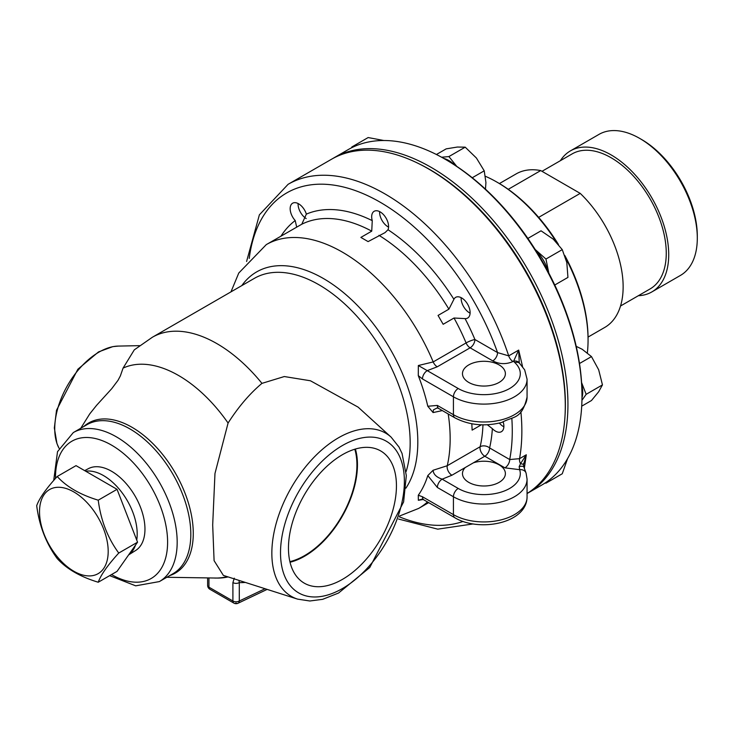 <?xml version="1.0" encoding="UTF-8"?>
<svg xmlns="http://www.w3.org/2000/svg" width="734" height="734" viewBox="0 0 734 734"><rect width="100%" height="100%" fill="white"/><g stroke="black" fill="none" stroke-linecap="round" stroke-linejoin="round"><path stroke-width="1.1" d="M354.806 449.217A73.941 42.691 -60 0 1 356.926 465.026A73.941 42.691 -60 0 1 289.893 561.638M536.095 250.927A26.195 15.12 60 0 1 543.518 260.442A26.195 15.12 60 0 1 548.05 271.626M581.723 384.873A26.195 15.12 60 0 1 582.713 392.332A26.195 15.12 60 0 1 581.989 397.837M443.767 158.434A26.195 15.12 60 0 1 448.896 160.562A26.195 15.12 60 0 1 454.86 165.141M388.58 227.118A11.964 6.909 60 0 1 379.616 211.594M485.477 189.17L485.926 182.537L484.229 170.829L476.412 158.021L465.209 147.167L457.392 147.039L446.18 148.864L436.418 154.498M456.805 166.416L448.896 156.581L441.611 157.232M472.246 177.747L484.229 170.829M448.896 156.581L465.209 147.167M306.188 218.558A11.964 6.909 60 0 1 298.096 203.52M383.882 140.515L368.147 137.552L351.843 146.974L351.632 147.763M352.751 147.213L351.843 146.974M545.16 482.972L545.949 483.183L562.262 473.76L567.566 458.658M545.949 483.183L546.197 482.275M503.873 426.812A11.964 6.909 60 0 1 503.35 426.527A11.964 6.909 60 0 1 499.368 423.087M581.723 406.168L591.476 400.525L598.669 391.736L602.458 384.9L598.669 369.771L591.476 356.596L582.2 349.274L576.227 346.347M579.493 363.513L591.476 356.596M581.952 400.305L586.154 394.323L581.585 382.552M586.154 394.323L602.458 384.9M470.099 313.179A11.964 6.909 60 0 1 461.136 297.655M554.766 285.012L567.942 277.406L566.804 262.533L562.262 249.624L553.353 239.238L541.041 230.806L527.865 238.422M548.83 273.103L545.949 259.038L535.205 249.514M545.949 259.038L562.262 249.624M565.024 415.664A191.84 110.761 -120 0 0 565.382 404.452A191.84 110.761 -120 0 0 419.848 164.214M587.356 352.797A129.065 74.51 -120 0 0 588.062 340.108L588.062 338.631A127.257 73.473 -120 0 0 564.813 255.505M558.446 244.477A127.257 73.473 -120 0 0 498.083 182.775L496.799 182.041A129.065 74.51 -120 0 0 485.458 176.307M588.062 340.108A129.065 74.51 -120 0 0 565.648 257.992M556.711 242.514A129.065 74.51 -120 0 0 496.799 182.041M522.553 366.587L518.69 350.09L508.708 355.862A193.648 111.807 -120 0 0 288.104 184.307L331.539 159.232A193.648 111.807 -120 0 1 480.761 211.108A193.648 111.807 -120 0 1 565.29 405.985A193.648 111.807 -120 0 1 527.067 493.505A193.648 111.807 -120 0 0 527.838 493.101L541.885 484.99A193.648 111.807 -120 0 0 581.989 396.342L581.989 394.864A191.84 110.761 -120 0 0 446.345 159.911L445.061 159.177A193.648 111.807 -120 0 0 348.237 149.58L334.19 157.7A193.648 111.807 -120 0 0 332.869 158.48M581.989 396.342A193.648 111.807 -120 0 0 445.061 159.177M527.838 493.101A193.648 111.807 -120 0 0 567.942 404.452A193.648 111.807 -120 0 0 483.412 209.575A193.648 111.807 -120 0 0 334.19 157.7M128.643 554.886L135.689 550.454A47.251 27.277 -120 0 0 135.175 496.202A47.251 27.277 -120 0 0 88.447 468.631L84.667 470.632M235.825 602.999A4.514 2.826 -115.5 0 0 238.045 603.247L238.045 603.247A4.514 2.826 -115.5 0 0 239.293 601.008A4.514 2.606 180 0 1 232.907 601.008A4.514 2.606 120 0 0 233.843 603.082A4.514 4.514 0 0 0 238.045 603.247L267.13 589.393M265.075 588.732L239.293 601.008L239.293 582.603A4.514 2.606 180 0 1 232.907 582.603L232.907 601.008L208.951 587.182A4.514 2.606 180 0 1 207.63 585.337A4.514 4.514 0 0 0 209.887 589.255A4.514 2.606 -60 0 1 208.951 587.182L208.951 577.97M245.33 582.42A113.458 65.51 120 0 1 239.293 582.603L239 580.401M166.82 577.282L218.044 578.071A118.174 68.225 -120 0 0 228.1 576.915M261.955 383.368L284.306 376.542L310.436 380.772L358.119 407.141L391.13 437.152A94.255 54.417 -60 0 0 338.493 437.785A94.255 54.417 -60 0 0 271.846 553.225A94.255 54.417 -60 0 0 297.609 599.127L223.375 575.41L214.089 560.657L212.686 524.938L214.97 473.503L228.081 423.041C238.504 406.764 249.799 393.543 261.955 383.368A129.065 74.51 -120 0 0 152.388 337.236L134.294 349.852L123.073 368.11L120.367 375.9L118.018 380.322L111.724 388.69L96.594 405.315L89.759 413.857L80.777 428.252M465.062 318.611L454.016 318.015L443.162 324.29L438.051 315.437L448.905 309.17L453.915 299.307A11.964 6.909 60 0 1 455.676 297.343A11.964 6.909 60 0 1 467.641 304.252A11.964 6.909 60 0 1 467.641 318.061L467.641 318.061A11.964 6.909 60 0 1 465.062 318.611A159.095 91.851 -120 0 1 474.916 339.521A6.771 3.909 -60 0 1 470.127 347.815L492.771 360.889C499.34 364.303 506.102 364.514 513.038 361.532A6.771 3.909 60 0 1 508.708 355.862L497.56 352.595L474.916 339.521A6.771 1.193 -22.8 0 0 466.09 342.934L433.198 361.926A152.323 87.942 -120 0 0 342.448 252.166A152.323 87.942 -120 0 0 266.286 244.615L301.784 224.228L306.353 214.117A11.964 6.909 60 0 0 304.592 210.117A11.964 6.909 60 0 0 292.627 203.217A11.964 6.909 60 0 0 295.215 220.549A159.095 91.851 -120 0 0 281.012 236.119M296.692 227.164L295.215 220.549M372.257 220.64L371.734 231.155L360.871 237.421L368.101 241.596L385.038 232.623L388.011 229.742A11.964 6.909 60 0 0 388.589 226.531A11.964 6.909 60 0 0 383.368 214.493A11.964 6.909 60 0 0 374.156 211.291A11.964 6.909 60 0 0 372.257 220.64A159.095 91.851 -120 0 0 306.353 214.117M471.824 423.784L472.136 430.133L481.348 424.812M503.212 422.032A11.964 6.909 60 0 1 501.405 431.693A11.964 6.909 60 0 1 495.432 431.106A11.964 6.909 60 0 1 492.358 428.665L487.358 424.775M524.342 468.301L526.296 454.777L520.516 463.723A6.771 3.909 60 0 1 519.544 458.677L509.699 459.539L489.596 447.933A6.771 4.707 13.1 0 0 480.146 446.731A152.323 87.942 -120 0 0 482.963 424.848M396.443 485.862A76.354 44.077 -60 0 1 362.559 563.281A76.354 44.077 -60 0 1 303.445 582.649A76.354 44.077 -60 0 1 288.462 548.206A76.354 44.077 -60 0 1 321.235 471.953A76.354 44.077 -60 0 1 379.772 450.437A76.354 44.077 -60 0 1 396.443 485.862M290.04 562.244A74.684 43.113 120 0 0 357.458 464.723A74.684 43.113 120 0 0 355.394 449.034M421.867 499.175L418.334 500.267L418.288 495.239A145.543 84.025 -120 0 0 427.794 475.586L437.363 487.477L453.428 496.753L453.428 514.635A6.771 3.909 120 0 0 454.832 517.736C479.183 532.379 526.783 523.48 527.067 497.028A43.132 24.901 180 0 1 500.432 520.039A43.132 24.901 180 0 1 453.428 514.635L422.454 496.753A6.771 3.909 120 0 0 423.857 499.854A6.771 3.909 120 0 0 423.876 499.863L421.931 499.166M523.516 464.705L526.296 454.777L519.544 458.677A193.648 111.807 -120 0 0 520.883 411.682M437.363 487.477A6.771 3.909 -60 0 1 442.152 479.174C436.391 477.201 433.381 474.228 433.097 470.265L427.794 475.586M523.626 463.328L523.553 464.861A6.771 1.459 -1.5 0 0 520.516 463.723L519.186 466.585A6.771 2.174 -19.9 0 1 523.893 467.044L526.076 473.109A6.771 5.432 161.7 0 0 526.076 473.081A6.771 5.432 161.7 0 0 519.644 469.677A36.361 20.992 180 0 1 500.946 492.165A36.361 20.992 180 0 1 458.218 488.449L442.152 479.174L451.915 475.228A6.771 3.909 60 0 1 447.254 465.723L433.097 470.265M523.92 467.154A6.771 2.174 -19.9 0 0 523.893 467.044L523.553 464.861A6.771 1.459 -1.5 0 1 523.553 464.879M519.186 466.585L519.644 469.677L504.909 467.842A6.771 3.909 120 0 0 509.699 459.539A186.876 107.889 -120 0 0 511.837 418.463M451.915 475.228L465.237 467.53A21.451 12.386 0 0 0 462.475 473.614A21.451 12.386 0 0 0 468.76 482.366A21.451 12.386 0 0 0 492.138 485.055A21.451 12.386 0 0 0 505.387 473.614A21.451 12.386 0 0 0 473.402 462.815L484.807 456.236A6.771 3.909 60 0 1 480.146 446.731L447.254 465.723A152.323 87.942 -120 0 0 448.199 413.967M465.237 467.53L473.402 462.815M492.358 428.665A159.095 91.851 -120 0 1 489.596 447.933A6.771 3.909 -60 0 1 484.807 456.236L504.909 467.842M418.334 500.267L423.206 499.515M427.794 406.251A145.543 84.025 -120 0 0 418.288 375.624L422.454 378.928L453.428 396.81L453.428 414.701L437.363 405.425L427.794 406.251L433.097 412.572L442.327 410.581M418.288 375.624L418.334 365.523L433.198 361.926A6.771 3.909 60 0 0 437.235 366.807L470.127 347.815A6.771 3.909 60 0 1 466.09 342.934A152.323 87.942 -120 0 0 454.016 318.015M422.454 378.928A6.771 3.909 -60 0 1 427.243 370.633L418.334 365.523M519.213 362.917A6.771 5.147 145.9 0 0 519.14 362.807A6.771 5.147 145.9 0 0 513.616 361.192L518.69 350.09L519.25 362.963A6.771 5.147 145.9 0 0 519.213 362.917L519.507 363.238A6.771 4.707 133.1 0 0 514.873 362.651A36.361 20.992 180 0 1 506.478 390.139A36.361 20.992 180 0 1 458.218 388.515L427.243 370.633L437.235 366.807M437.363 405.425A6.771 3.909 120 0 0 438.767 408.526A6.771 3.909 120 0 0 438.794 408.535L437.235 407.911M433.097 412.572L433.409 409.866L437.17 407.93M492.771 360.889A6.771 3.909 120 0 0 497.56 352.595A186.876 107.889 -120 0 0 357.797 191.491A186.876 107.889 -120 0 0 249.23 258.405M468.76 382.432A21.451 12.386 180 0 1 462.475 373.67A21.451 12.386 180 0 1 483.926 361.284A21.451 12.386 180 0 1 505.387 373.67A21.451 12.386 180 0 1 492.138 385.111A21.451 12.386 180 0 1 468.76 382.432M85.676 471.21A47.6 27.488 60 0 1 119.844 489.881A47.6 27.488 60 0 1 137.194 533.902A47.6 27.488 60 0 1 136.735 540.05M135.478 545.16A47.6 27.488 60 0 1 128.689 554.821M57.215 558.556C46.095 543.399 39.26 525.773 36.7 505.68C39.26 498.423 46.095 488.697 57.215 476.494C66.61 486.862 80.29 494.762 98.237 500.184C100.806 520.278 107.641 537.903 118.752 553.051C107.641 565.253 100.806 574.979 98.237 582.236C80.29 576.814 66.61 568.914 57.215 558.556M108.192 551.418A48.554 28.03 -120 0 0 73.859 491.954A48.554 28.03 -120 0 0 39.526 511.781A48.554 28.03 -120 0 0 73.859 571.245A48.554 28.03 -120 0 0 108.192 551.418M118.752 553.051L137.561 542.197L117.045 571.373L98.237 582.236M98.237 500.184L117.045 489.321L137.561 542.197M57.215 476.494L76.024 465.64L117.045 489.321M588.053 337.08L604.779 327.419A88.64 51.178 -120 0 0 623.138 286.847A88.64 51.178 -120 0 0 580.218 193.381L538.655 217.374M508.249 189.317L540.71 170.572A88.64 51.178 -120 0 0 516.149 173.903L499.414 183.564M540.71 170.572L580.218 193.381M570.419 150.883L598.999 134.386A81.437 47.013 60 0 1 639.718 138.414A81.437 47.013 60 0 1 697.3 238.146A81.437 47.013 60 0 1 680.436 275.424L651.847 291.93A81.437 47.013 -120 0 0 668.72 254.652A81.437 47.013 -120 0 0 633.167 172.701A81.437 47.013 -120 0 0 570.419 150.883A81.437 47.013 -120 0 0 560.381 160.691M697.3 238.146L697.3 235.935A78.721 45.453 -120 0 0 641.635 139.524L639.718 138.414M638.341 295.719A81.437 47.013 -120 0 0 651.847 291.93M620.533 305.995L650.113 288.921A77.96 45.003 -120 0 0 666.261 253.23A77.96 45.003 -120 0 0 632.231 174.784A77.96 45.003 -120 0 0 572.153 153.892L542.215 171.178M111.54 574.557A79.263 45.765 -120 0 0 167.6 542.206A79.263 45.765 -120 0 0 111.55 445.125A79.263 45.765 -120 0 0 55.5 478.412M234.293 578.181L232.907 582.603M406.086 471.623A129.065 74.51 -120 0 0 410.168 442.813A129.065 74.51 -120 0 0 318.905 284.746A129.065 74.51 -120 0 0 254.377 278.351L152.388 337.236M214.778 578.062A117.137 67.629 -120 0 0 227.21 576.64M428.674 502.634L418.609 508.442A152.323 87.942 -120 0 0 427.491 501.955M448.905 309.17A152.323 87.942 -120 0 0 378.955 235.33M371.734 231.155A152.323 87.942 -120 0 0 301.784 224.228M453.915 299.307A159.095 91.851 -120 0 0 388.011 229.742M54.738 428.748A62.574 36.122 120 0 0 59.041 448.235L56.958 443.602L54.334 427.977L56.518 410.251L77.868 369.23L98.512 351.925L112.788 346.641L118.202 346.09A62.574 36.122 120 0 0 54.738 428.748M169.811 575.557A86.667 50.04 -120 0 0 193.271 533.425A86.667 50.04 -120 0 0 131.982 427.28A86.667 50.04 -120 0 0 83.768 426.527M228.081 423.041A117.137 67.629 -120 0 0 123.073 368.11M280.516 552.785A87.585 50.563 -60 0 1 342.448 445.52A87.585 50.563 -60 0 1 404.379 481.275A87.585 50.563 -60 0 1 342.448 588.54A87.585 50.563 -60 0 1 280.516 552.785M422.454 496.753L418.288 495.239M458.218 488.449A6.771 3.909 -60 0 0 453.428 496.753A43.132 24.901 0 0 0 500.432 502.148A43.132 24.901 0 0 0 527.067 479.146L527.067 497.028M399.333 516.819A186.876 107.889 -120 0 0 463.053 521.443M405.865 488.202A133.505 77.079 -120 0 0 417.811 442.024A133.505 77.079 -120 0 0 323.41 278.516A133.505 77.079 -120 0 0 241.798 285.618M519.507 363.238L524.654 369.844L527.067 379.203A43.132 24.901 0 0 1 500.432 402.214A43.132 24.901 0 0 1 453.428 396.81A6.771 3.909 -60 0 1 458.218 388.515M513.038 361.532L513.616 361.192A15.79 9.12 0 0 0 514.873 362.651M527.067 379.203L527.067 397.094A43.132 24.901 180 0 1 500.432 420.096A43.132 24.901 180 0 1 453.428 414.701A6.771 3.909 120 0 0 454.832 417.802L438.767 408.526M109.641 575.649L135.698 585.833L159.361 581.585L172.995 573.713A86.043 49.673 -120 0 0 190.812 534.324A86.043 49.673 -120 0 0 129.973 428.95A86.043 49.673 -120 0 0 86.951 424.692L73.317 432.565L57.518 451.667L53.71 480.467M159.361 581.585A86.043 49.673 -120 0 0 177.178 542.206A86.043 49.673 -120 0 0 116.339 436.822A86.043 49.673 -120 0 0 73.317 432.565M207.63 585.337L207.63 577.942M209.887 589.255L233.843 603.082M118.202 346.09L139.625 345.65M297.609 599.127L309.849 600.99L322.657 599.329L338.548 593.035L369.762 567.492L403.608 501.946L406.315 475.632L402.058 453.484L398.966 447.006L391.13 437.152M423.857 499.854L454.832 517.736M526.076 473.081L527.067 479.146M288.104 184.307L259.377 214.842L246.596 261.46M398.534 519.048L437.748 529.159L473.091 523.938M266.286 244.615L238.77 273.039L230.962 291.875M399.626 515.984L418.609 508.442M527.067 397.094C521.617 420.022 513.754 415.793 501.726 422.472C484.651 426.757 469.017 425.197 454.832 417.802"/></g></svg>
